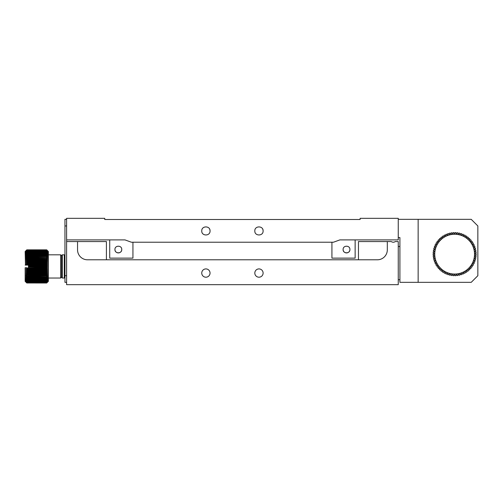 <?xml version="1.0" encoding="UTF-8"?>
<svg xmlns="http://www.w3.org/2000/svg" width="503" height="503" viewBox="0 0 503 503"><rect width="100%" height="100%" fill="white"/><g stroke="black" fill="none" stroke-linecap="round" stroke-linejoin="round"><path stroke-width="0.75" d="M457.139 275.562L456.416 273.972L455.982 275.669A21.56 21.56 0 0 1 455.209 275.701L454.637 274.053L454.046 275.701A21.56 21.56 0 0 1 453.272 275.669L452.851 273.972L452.115 275.562A21.56 21.56 0 0 1 451.354 275.462L451.084 273.733L450.21 275.248A21.56 21.56 0 0 1 449.456 275.078L449.342 273.336L448.336 274.77A21.56 21.56 0 0 1 447.601 274.531L447.645 272.783L446.513 274.122A21.56 21.56 0 0 1 445.803 273.821L446.004 272.079L444.753 273.311A21.56 21.56 0 0 1 444.074 272.947L444.426 271.236L443.074 272.349A21.56 21.56 0 0 1 442.433 271.922L442.936 270.249L441.489 271.243A21.56 21.56 0 0 1 440.892 270.759L441.54 269.136L440.012 269.992A21.56 21.56 0 0 1 439.459 269.463L440.251 267.904L438.654 268.621A21.56 21.56 0 0 1 438.144 268.036L439.075 266.559L437.421 267.131A21.56 21.56 0 0 1 436.969 266.502L438.025 265.112L436.327 265.534A21.56 21.56 0 0 1 435.931 264.874L437.113 263.585L435.378 263.849A21.56 21.56 0 0 1 435.045 263.151L436.34 261.975L434.586 262.082A21.56 21.56 0 0 1 434.315 261.359L435.711 260.303L433.957 260.252A21.56 21.56 0 0 1 433.756 259.51L435.233 258.58L433.492 258.372A21.56 21.56 0 0 1 433.36 257.618L434.913 256.826L433.202 256.461A21.56 21.56 0 0 1 433.133 255.694L434.755 255.046L433.083 254.531A21.56 21.56 0 0 1 433.083 253.764L434.755 253.261L433.133 252.6A21.56 21.56 0 0 1 433.202 251.827L434.913 251.481L433.36 250.676A21.56 21.56 0 0 1 433.498 249.916L435.233 249.727L433.756 248.784A21.56 21.56 0 0 1 433.963 248.042L435.711 248.004L434.322 246.935A21.56 21.56 0 0 1 434.592 246.212L436.34 246.332L435.051 245.143A21.56 21.56 0 0 1 435.384 244.445L437.113 244.722L435.938 243.421A21.56 21.56 0 0 1 436.334 242.76L438.025 243.188L436.975 241.792A21.56 21.56 0 0 1 437.428 241.17L439.075 241.748L438.157 240.258A21.56 21.56 0 0 1 438.66 239.68L440.251 240.403L439.465 238.837A21.56 21.56 0 0 1 440.024 238.303L441.54 239.17L440.898 237.535A21.56 21.56 0 0 1 441.502 237.058L442.936 238.057L442.445 236.372A21.56 21.56 0 0 1 443.086 235.951L444.426 237.07L444.086 235.354A21.56 21.56 0 0 1 444.765 234.989L446.004 236.228L445.815 234.48A21.56 21.56 0 0 1 446.526 234.178L447.645 235.523L447.613 233.769A21.56 21.56 0 0 1 448.349 233.53L449.342 234.97L449.468 233.222A21.56 21.56 0 0 1 450.223 233.052L451.084 234.574L451.367 232.845A21.56 21.56 0 0 1 452.128 232.744L452.851 234.335L453.291 232.638A21.56 21.56 0 0 1 454.058 232.606L454.637 234.253L455.221 232.606A21.56 21.56 0 0 1 455.995 232.638L456.416 234.335L457.152 232.744A21.56 21.56 0 0 1 457.919 232.845L458.189 234.574L459.063 233.052A21.56 21.56 0 0 1 459.811 233.229L459.931 234.97L460.937 233.537A21.56 21.56 0 0 1 461.666 233.776L461.628 235.523L462.76 234.184A21.56 21.56 0 0 1 463.464 234.486L463.269 236.228L464.514 234.995A21.56 21.56 0 0 1 465.193 235.36L464.841 237.07L466.193 235.957A21.56 21.56 0 0 1 466.834 236.379L466.331 238.057L467.777 237.064A21.56 21.56 0 0 1 468.381 237.548L467.727 239.17L469.255 238.315A21.56 21.56 0 0 1 469.815 238.843L469.016 240.403L470.619 239.686A21.56 21.56 0 0 1 471.122 240.271L470.192 241.748L471.852 241.176A21.56 21.56 0 0 1 472.304 241.805L471.242 243.188L472.946 242.773A21.56 21.56 0 0 1 473.336 243.433L472.16 244.722L473.889 244.458A21.56 21.56 0 0 1 474.222 245.156L472.933 246.332L474.681 246.225A21.56 21.56 0 0 1 474.951 246.948L473.562 248.004L475.31 248.054A21.56 21.56 0 0 1 475.517 248.796L474.033 249.727L475.775 249.934A21.56 21.56 0 0 1 475.913 250.689L474.354 251.481L476.071 251.846A21.56 21.56 0 0 1 476.134 252.613L474.511 253.261L476.19 253.776A21.56 21.56 0 0 1 476.19 254.543L474.511 255.046L476.134 255.706A21.56 21.56 0 0 1 476.064 256.473L474.354 256.826L475.907 257.63A21.56 21.56 0 0 1 475.769 258.391L474.033 258.58L475.511 259.523A21.56 21.56 0 0 1 475.31 260.265L473.562 260.303L474.945 261.371A21.56 21.56 0 0 1 474.675 262.094L472.933 261.975L474.216 263.163A21.56 21.56 0 0 1 473.883 263.861L472.16 263.585L473.329 264.886A21.56 21.56 0 0 1 472.933 265.546L471.242 265.112L472.292 266.515A21.56 21.56 0 0 1 471.839 267.137L470.192 266.559L471.116 268.049A21.56 21.56 0 0 1 470.607 268.627L469.016 267.904L469.802 269.47A21.56 21.56 0 0 1 469.249 270.004L467.727 269.136L468.368 270.771A21.56 21.56 0 0 1 467.765 271.249L466.331 270.249L466.822 271.934A21.56 21.56 0 0 1 466.18 272.356L464.841 271.236L465.181 272.953A21.56 21.56 0 0 1 464.502 273.318L463.269 272.079L463.452 273.827A21.56 21.56 0 0 1 462.747 274.129L461.628 272.783L461.653 274.537A21.56 21.56 0 0 1 460.924 274.776L459.931 273.336L459.799 275.084A21.56 21.56 0 0 1 459.05 275.254L458.189 273.733L457.9 275.462A21.56 21.56 0 0 1 457.139 275.562M458.189 273.733A19.9 19.9 0 0 1 447.645 235.523A19.9 19.9 0 0 1 464.841 271.236A19.9 19.9 0 0 1 458.189 273.733M360.117 219.497L104.743 219.497L104.743 218.333L66.603 218.333L66.603 239.893L124.977 239.893L131.365 242.213L333.495 242.213L339.883 239.893L398.257 239.893L398.257 218.333L360.117 218.333L360.117 219.497M263.107 230.94C263.365 236.284 254.562 236.284 254.814 230.94C254.562 225.589 263.365 225.589 263.107 230.94A4.143 4.143 0 0 0 262.792 229.349M210.047 230.94C210.298 236.284 201.496 236.284 201.753 230.94C201.496 225.589 210.298 225.589 210.047 230.94A4.143 4.143 0 0 0 209.726 229.349M68.446 239.893L69.923 239.893M96.457 239.893L124.977 239.893M339.883 239.893L355.143 239.893L355.143 258.133L331.923 258.133L331.923 242.213M109.723 239.893L109.723 258.133L132.937 258.133L132.937 242.213M121.745 249.513C121.952 253.896 114.734 253.896 114.942 249.513C114.734 245.124 121.952 245.124 121.745 249.513A3.402 3.402 0 0 1 118.343 252.908A3.402 3.402 0 0 1 114.942 249.513A3.402 3.402 0 0 0 114.942 249.513L114.942 249.513M349.918 249.513C350.126 253.896 342.908 253.896 343.115 249.513C342.908 245.124 350.126 245.124 349.918 249.513A3.402 3.402 0 0 1 346.517 252.908A3.402 3.402 0 0 1 343.115 249.513L343.115 249.513A3.402 3.402 0 0 0 343.115 249.513M66.603 284.667L398.257 284.667L398.257 241.553L395.27 241.553A3.314 3.314 0 0 1 391.29 241.553L387.31 241.553L387.31 249.84A9.947 9.947 0 0 1 377.363 259.793L87.497 259.793A9.947 9.947 0 0 1 77.55 249.84L77.55 241.553L66.603 241.553L66.603 284.667M258.963 277.203A4.143 4.143 0 0 1 255.373 270.985A4.143 4.143 0 0 1 262.553 270.985A4.143 4.143 0 0 1 258.963 277.203M205.897 277.203A4.143 4.143 0 0 1 202.307 270.985A4.143 4.143 0 0 1 209.487 270.985A4.143 4.143 0 0 1 205.897 277.203M77.55 241.553L106.403 241.553L106.403 259.793M358.457 259.793L358.457 241.553L387.31 241.553M66.603 282.34L64.95 282.34L64.95 219.333L66.603 219.333M66.603 239.893L66.603 241.553M61.63 255.48L61.63 277.367L62.297 278.033L62.297 254.814L61.63 255.48M64.95 277.367L64.283 278.033L64.283 254.814L62.297 254.814M399.91 279.693L398.257 279.693M399.91 246.527L398.257 246.527M418.15 282.34L471.217 282.34L477.85 275.713L477.85 225.96L471.217 219.333L418.15 219.333L418.15 282.34L399.91 282.34L399.91 237.573L398.257 237.573M398.257 219.333L418.15 219.333M61.63 277.04L60.637 278.033L60.637 254.814L48.363 254.814M46.71 249.84L47.697 250.84L46.71 249.853L26.81 249.853L25.816 250.84L26.81 249.84L46.71 249.84L48.363 251.5L48.363 281.347L46.71 282.994L47.697 282.013M46.71 266.364L47.697 266.753L46.71 267.087L28.464 267.087L28.464 266.364L46.71 266.364L46.71 265.785L28.464 265.785L28.464 265.1L26.734 265.1L26.81 264.484L25.816 264.308L26.81 263.773L26.81 263.201L25.816 263.107L26.81 262.497L26.81 261.931L25.816 261.918L26.81 261.246L26.81 260.692L25.816 260.761L26.81 260.026L26.81 259.491L25.816 259.642L26.81 258.328L25.816 258.561L26.81 257.222L25.816 257.53L26.81 256.165L25.816 256.549L26.81 255.178L25.816 255.637L26.81 254.254L25.816 254.782L26.81 253.405L25.816 254.009L26.81 252.644L25.816 253.305L26.81 251.959L25.816 252.682L26.81 251.368L25.816 252.148L26.81 250.871L25.816 251.701L26.81 250.469L25.816 251.343L26.81 250.161L25.816 251.079L26.81 249.96L25.816 250.909L26.81 249.853M46.71 267.665L47.697 267.973L46.71 268.382L26.81 268.382L25.816 267.973L46.71 267.665L46.71 267.087M46.71 268.96L47.697 269.187L46.71 269.671L26.81 269.671L25.816 269.187L46.71 268.96L46.71 268.382M26.81 271.494L46.71 271.494L47.697 271.551L46.71 272.173L26.81 272.173L25.816 271.551L26.81 271.494L26.81 270.935L25.816 270.381L26.81 270.237L46.71 270.237L46.71 269.671M46.71 270.237L47.697 270.381L46.71 270.935L26.81 270.935M46.71 271.494L46.71 270.935M46.71 272.714L47.697 272.695L46.71 273.374L26.81 273.374L25.816 272.695L46.71 272.714L46.71 272.173M46.71 273.902L47.697 273.795L46.71 274.537L26.81 274.537L25.816 273.795L46.71 273.902L46.71 273.374M26.81 276.122L47.697 275.851L46.71 276.7L26.81 276.7L25.816 275.851L26.81 276.122L25.816 274.852L46.71 275.04L46.71 274.537M46.71 275.04L47.697 274.852L46.71 275.644L26.81 275.644M46.71 276.122L46.71 275.644M46.71 277.147L47.697 276.795L46.71 277.687L26.81 277.687L25.816 276.795L26.81 277.147L46.71 277.147L46.71 276.7M46.71 278.109L47.697 277.681L46.71 278.605L26.81 278.605L25.816 277.681L26.81 278.109L46.71 278.109L46.71 277.687M26.81 279.806L46.71 279.806L47.697 279.228L46.71 280.215L26.81 280.215L25.816 279.228L26.81 279.806L25.816 278.492L26.81 278.995L46.71 278.995L46.71 278.605M46.71 278.995L47.697 278.492L46.71 279.454L26.81 279.454M46.71 279.806L46.71 279.454M46.71 280.529L47.697 279.888L46.71 280.894L26.81 280.894L25.816 279.888L26.81 280.529L46.71 280.215M46.71 281.171L47.697 280.46L46.71 281.485L26.81 281.485L25.816 280.46L26.81 281.171L46.71 280.894M26.81 282.177L46.71 282.177L47.697 281.353L46.71 282.384L26.81 282.384L25.816 280.951L26.81 281.724L46.71 281.485M46.71 281.724L47.697 280.951L46.71 281.988L26.81 281.988M46.71 282.535L47.697 281.655L46.71 282.692L26.81 282.692L25.816 281.655L26.81 282.535L46.71 282.384M25.816 282.013L26.81 283.007L25.816 281.869L26.81 282.793L46.71 282.692M46.71 282.793L47.697 281.869L46.71 282.893L26.81 282.893M26.81 282.95L46.71 282.893M46.71 282.95L47.697 281.988L46.71 282.994L26.81 282.994L46.71 283.007M26.81 249.89L46.71 249.853M46.71 249.89L47.697 250.909L46.71 249.96L26.81 249.96M26.81 250.035L46.71 249.96M46.71 250.035L47.697 251.079L46.71 250.161L26.81 250.161M26.81 250.287L46.71 250.161M46.71 250.287L47.697 251.343L46.71 250.469L26.81 250.469M26.81 250.632L46.71 250.469M46.71 250.632L47.697 251.701L46.71 250.871L26.81 250.871M26.81 251.079L46.71 250.871M46.71 251.079L47.697 252.148L46.71 251.368L26.81 251.368M26.81 251.619L46.71 251.368M46.71 251.619L47.697 252.682L46.71 251.959L26.81 251.959M26.81 252.255L46.71 251.959M46.71 252.255L47.697 253.305L46.71 252.644L26.81 252.644M26.81 252.971L46.71 252.971L46.71 252.644M46.71 252.971L47.697 254.009L46.71 253.405L26.81 253.405M26.81 253.776L46.71 253.776L46.71 253.405M46.71 253.776L47.697 254.782L46.71 254.254L26.81 254.254M26.81 254.656L46.71 254.656L46.71 254.254M46.71 254.656L47.697 255.637L46.71 255.178L26.81 255.178M26.81 255.612L46.71 255.612L46.71 255.178M46.71 255.612L47.697 256.549L46.71 256.165L26.81 256.165M26.81 256.631L46.71 256.631L46.71 256.165M46.71 256.631L47.697 257.53L26.81 257.222M26.81 257.712L46.71 257.712L46.71 257.222M46.71 257.712L47.697 258.561L26.81 258.328M26.81 258.844L46.71 258.844L46.71 258.328M46.71 258.844L47.697 259.642L26.81 259.491M26.81 260.026L46.71 260.026L46.71 259.491M46.71 260.026L47.697 260.761L26.81 260.692M26.81 261.246L46.71 261.246L46.71 260.692M46.71 261.246L47.697 261.918L26.81 261.931M26.81 262.497L46.71 262.497L46.71 261.931M46.71 262.497L47.697 263.107L46.71 263.201L26.81 263.201M26.81 263.773L46.71 263.773L46.71 263.201M46.71 263.773L47.697 264.308L46.71 264.484L26.81 264.484M26.81 265.062L46.71 265.062L46.71 264.484M46.71 265.062L47.697 265.527L46.71 265.785M25.464 265.1L25.15 251.5L26.81 249.84M26.533 267.753L25.15 267.753L25.15 281.347L26.81 282.994M26.81 280.529L26.81 280.215M26.81 278.995L26.81 278.605M26.81 278.109L26.81 277.687M26.81 277.147L26.81 276.7M26.81 275.04L26.81 274.537M26.81 273.902L26.81 273.374M26.81 272.714L26.81 272.173M25.816 271.551L47.697 271.551M47.697 261.918L25.816 261.918M25.816 270.381L47.697 270.381M47.697 263.107L25.816 263.107M26.81 270.237L26.81 269.671M25.816 269.187L47.697 269.187M47.697 264.308L25.816 264.308M26.81 268.96L26.81 268.382M25.816 267.973L47.697 267.973M47.697 265.527L28.464 265.527M28.464 267.665L28.464 267.087M28.464 266.364L28.464 265.785M28.464 266.753L47.697 266.753M25.15 265.1L26.734 265.1M25.15 267.753L26.734 267.753M64.95 225.96L66.603 225.96M66.603 275.713L64.95 275.713M64.283 278.033L62.297 278.033M64.95 255.48L64.283 254.814M60.637 278.033L48.363 278.033M61.63 255.813L60.637 254.814"/></g></svg>
